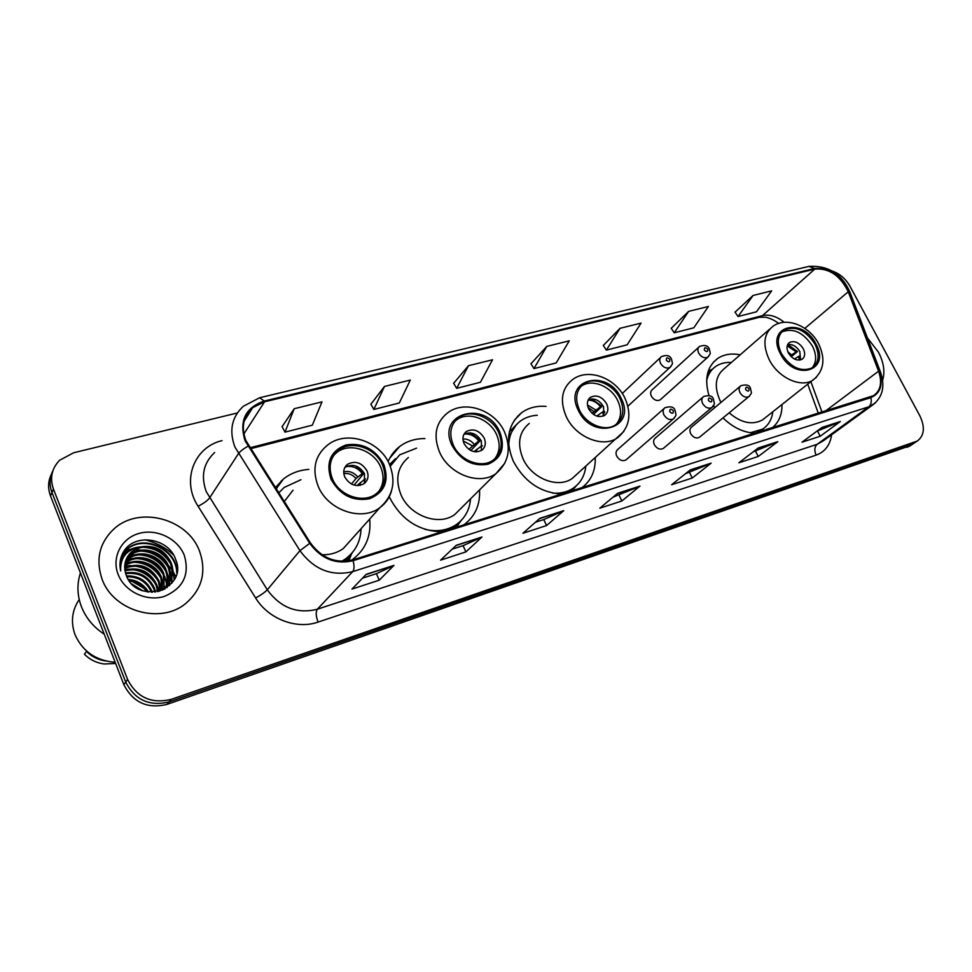 <?xml version="1.0" encoding="UTF-8"?>
<svg xmlns="http://www.w3.org/2000/svg" width="972" height="972" viewBox="0 0 972 972"><rect width="100%" height="100%" fill="white"/><g stroke="black" fill="none" stroke-linecap="round" stroke-linejoin="round"><path stroke-width="1.46" d="M713.545 405.616L714.772 407.62M722.986 417.911C733.167 427.765 744.054 432.844 755.645 433.16M771.938 428.032C778.779 422.577 782.132 414.752 781.998 404.571M546.045 406.405C536.726 405.652 528.61 407.718 521.709 412.614C507.761 424.314 504.942 440.486 513.265 461.117C524.528 482.027 540.845 492.986 562.217 494.007M581.718 487.871C591.122 480.776 595.629 470.752 595.253 457.788M389.262 496.728L389.565 497.409C401.059 519.57 418.519 531.052 441.944 531.842M463.595 525.026L463.656 524.989C475.016 516.618 480.314 504.918 479.536 489.912M351.475 560.273L352.593 559.495C365.618 549.472 371.316 535.985 369.688 519.06M617.937 449.295C615.896 450.923 615.507 453.219 616.758 456.196C619.322 460.254 622.372 461.506 625.883 459.987L626.673 459.306M655.444 437.959C653.463 439.526 653.111 441.786 654.363 444.726C656.878 448.687 659.842 449.939 663.22 448.493L663.937 447.898M691.687 426.987C689.768 428.518 689.427 430.73 690.691 433.646C693.17 437.509 696.037 438.749 699.305 437.376L699.937 436.853M652.309 389.687C650.462 391.206 650.147 393.356 651.362 396.151C653.913 400.087 656.853 401.327 660.207 399.857L660.936 399.2M424.922 438.591C415.275 438.518 406.855 441.167 399.662 446.525C394.535 450.473 390.683 455.503 388.132 461.603M740.178 354.816C731.479 353.103 723.97 354.318 717.64 358.486C707.045 366.626 704.165 379.007 709.013 395.628M308.804 469.391C299.109 470.12 290.64 473.328 283.399 479.026L275.295 487.701M51.407 474.263C48.017 481.128 47.713 488.333 50.495 495.878L123.857 684.677C133.03 702.513 147.416 709.086 167.002 704.384L910.448 445.601M237.302 412.978L73.653 452.758L59.669 460.23C51.71 468.395 49.633 478.017 53.448 489.086L127.599 679.464L125.716 682.089C134.938 699.998 149.384 706.608 169.055 701.906L914.421 442.953L169.055 701.906C149.384 706.608 134.938 699.998 125.716 682.089L51.966 492.488L125.716 682.089L123.857 684.677M52.877 470.788C49.463 477.689 49.159 484.919 51.966 492.488C49.159 484.919 49.463 477.689 52.877 470.788M281.2 480.921L282.22 480.642M396.43 449.307L397.56 449.003M517.772 416.04L518.647 415.797M102.096 579.239C113.384 611.279 160.538 624.534 185.543 603.648C202.188 589.263 206.805 571.645 199.394 550.784C187.572 518.696 139.336 505.634 114.137 528.78C99.448 542.595 95.426 559.422 102.096 579.239C113.384 611.279 160.538 624.534 185.543 603.648C202.188 589.263 206.805 571.645 199.394 550.784C187.572 518.696 139.336 505.634 114.137 528.78C99.448 542.595 95.426 559.422 102.096 579.239M882.612 380.331C885.152 371.766 883.767 362.374 878.457 352.156L867.486 338.001L878.457 352.156C883.767 362.374 885.152 371.766 882.612 380.331M245.892 440.559C240.971 427.315 243.243 416.344 252.708 407.657L264.542 401.813L814.791 269.086C829.067 267.956 840.221 275.526 848.252 291.782L878.579 371.17C882.369 382.361 880.705 390.525 873.597 395.64L352.751 559.896C335.802 563.809 321.708 558.171 310.469 542.971L245.892 440.559M245.078 440.766L309.74 543.348C321.27 558.936 335.717 564.72 353.091 560.698L870.839 397.633C880.644 393.368 883.402 384.535 879.089 371.134L848.775 291.758C840.537 275.1 829.116 267.349 814.475 268.503L264.214 401.047C245.321 407.633 238.954 420.864 245.078 440.766M753.081 295.464L738.052 316.507L756.459 311.805L771.659 290.871L753.081 295.464L735.039 312.182M688.65 311.368L674.24 332.788L693.801 327.807L708.406 306.484L688.65 311.368L671.227 328.305M620.027 328.305L606.346 350.127L627.171 344.805L641.083 323.105L620.027 328.305L603.333 345.473M294.2 408.726L285.003 432.139L312.34 425.165L321.975 401.873L294.2 408.726L282.074 426.684M384.462 386.443L373.868 409.467L399.31 402.967L410.293 380.076L384.462 386.443L370.891 404.231M468.455 365.715L456.658 388.338L480.399 382.275L492.525 359.774L468.455 365.715L453.657 383.308M546.786 346.384L533.968 368.595L556.178 362.933L569.276 340.832L546.786 346.384L530.967 363.759M127.599 679.464C136.87 697.459 151.377 704.105 171.121 699.39L917.216 441.069C924.384 435.687 925.259 427.267 919.84 415.785L850.05 286.375C845.664 278.733 839.711 273.63 832.178 271.067M777.807 441.677L758.233 456.476L738.878 462.793L758.257 447.971L777.807 441.677L757.832 448.299M840.318 421.532L820.21 436.246L802.009 442.187L821.972 427.449L840.318 421.532L821.534 427.777M563.76 510.652L546.568 525.56L522.96 533.276L539.837 518.355L563.76 510.652L539.46 518.696M481.966 537.006L465.904 551.889L440.571 560.164L456.257 545.292L481.966 537.006L455.904 545.62M393.964 565.364L379.25 580.187L351.973 589.081L366.237 574.306L393.964 565.364L365.922 574.634M711.164 463.146L692.246 478.017L671.603 484.749L690.302 469.877L711.164 463.146L689.889 470.205M639.977 486.085L621.849 500.993L599.797 508.198L617.67 493.278L639.977 486.085L617.269 493.606M621.849 500.993L619.055 495.21M613.016 497.154L639.284 486.51M692.246 478.017L689.476 472.441M685.442 473.741L710.447 463.583M379.25 580.187L376.395 573.662M362.52 578.146L376.492 573.638L393.381 565.777M465.904 551.889L463.073 545.644M452.174 549.168L463.17 545.608L481.347 537.419M546.568 525.56L543.761 519.558M535.451 522.243L543.858 519.522L563.104 511.065M820.21 436.246L817.501 431.046M816.784 431.276L839.553 421.957M758.233 456.476L755.487 451.093M753.227 451.822L777.065 442.102M533.968 368.595L530.894 363.65M456.658 388.338L453.584 383.187M373.868 409.467L370.83 404.109M285.003 432.139L282.002 426.55M606.346 350.127L603.26 345.364M674.24 332.788L671.154 328.208M738.052 316.507L734.966 312.073M126.494 575.959C138.559 575.509 147.137 580.77 152.227 591.729L152.41 592.24M125.461 572.933C138.875 570.892 148.558 575.995 154.512 588.254L155.556 591.997M125.667 573.65C138.777 572.022 148.206 577.186 153.941 589.129L154.815 592.082M124.89 570.163C139.348 566.445 149.992 571.305 156.82 584.743L158.217 591.498M124.987 570.831C139.227 567.539 149.639 572.472 156.237 585.63L157.585 591.644M124.683 567.587C139.919 562.108 151.413 566.64 159.153 581.195L160.526 590.599M124.708 568.219C139.774 563.177 151.061 567.806 158.57 582.082L159.979 590.879M124.781 565.157C136.76 556.482 156.565 563.347 161.522 577.611L162.603 589.384M124.732 565.753C136.785 557.539 156.042 564.501 160.927 578.51L162.105 589.712M125.145 562.849L125.534 562.521C137.125 552.375 158.752 558.888 163.904 573.978L164.025 589.36M125.024 563.42C136.627 553.335 158.169 559.848 163.308 574.889L164.025 588.388M127.344 557.053L131.706 552.047C143.431 541.829 165.362 548.5 170.598 563.796C173.745 573.747 171.497 582.131 163.867 588.935L163.673 589.542M125.74 560.65L127.757 558.742C139.397 548.572 161.133 555.146 166.321 570.309C168.606 576.59 168.18 582.763 165.058 588.813M125.57 561.196L127.198 559.69C138.826 549.532 160.538 556.081 165.714 571.232C167.889 577.161 167.609 583.054 164.863 588.911C170.246 582.228 171.534 574.792 168.751 566.603C163.539 551.367 141.693 544.733 130.005 554.939L126.567 558.56M126.348 559.07L129.446 555.887C141.122 545.705 162.931 552.315 168.144 567.539C170.78 575.132 169.784 582.204 165.131 588.765M140.588 546.908L132.131 551.343C124.999 557.892 123.043 565.886 126.251 575.303C137.064 606.054 188.361 589.154 175.774 559.787C169.262 538.573 136.493 532.826 124.55 550.213C120.321 556.47 119.034 563.383 120.674 570.941C120.091 557.321 126.737 549.302 140.588 546.908C154.645 544.612 164.863 549.933 171.218 562.861C174.365 572.824 172.117 581.207 164.487 588.024L159.189 591.243M164.487 588.024L162.02 590.283M131.633 583.844L142.993 590.879M133.371 585.484L140.733 590.04M128.219 579.397C136.991 580.102 143.771 584.33 148.546 592.07M128.839 580.369C136.627 581.292 142.811 585.144 147.392 591.912M126.846 576.773C138.328 576.675 146.565 581.827 151.535 592.252M173.526 554.939C165.362 547.382 155.751 542.34 144.694 539.812M80.433 572.933C76.837 584.026 77.153 595.277 81.417 606.686C85.937 618.022 93.543 627.195 104.247 634.206M79.218 599.53C71.964 610.319 70.567 622.007 74.99 634.595C82.559 651.471 95.949 660.705 115.158 662.297M175.689 576.396L172.712 570.941M171.995 569.871L168.035 564.89M165.301 562.144C159.457 556.798 152.64 553.08 144.864 550.966M141.365 550.176L135.752 549.447M131.609 549.338L124.732 549.97M118.183 574.537C124.793 591.717 146.699 601.984 164.329 596.407C183.283 588.279 189.929 574.549 184.267 555.206C177.633 538.597 156.699 528.404 139.081 533.421C121.366 538.184 111.306 557.442 118.183 574.537M86.654 651.106L84.418 654.253C89.813 659.648 96.35 662.892 104.04 663.985L115.619 663.487M86.265 651.228C91.66 656.635 98.208 659.903 105.899 661.021M123.274 552.23L127.624 546.835M122.217 554.307L126.518 549.727C143.795 534.138 176.94 549.702 176.71 572.86M121.379 556.409L124.282 553.566L132.119 549.083M143.018 547.297C154.888 547.868 164.074 553.347 170.574 563.724M172.506 567.927L174.146 579.713M120.722 558.584L124.489 555.595M130.758 552.582L136.481 551.318M140.989 551.112C152.58 551.732 161.583 557.09 168.01 567.198M170.003 571.451L171.461 577.04M171.582 577.878L171.692 583.273M120.273 560.832L122.314 559.35M127.539 556.713L134.403 555.061M138.984 554.878C150.296 555.547 159.116 560.795 165.471 570.625M167.524 574.938L169.031 580.588M169.14 581.438L169.262 582.605M169.274 582.702L169.322 585.727M120.018 563.165L121.233 562.411M125.874 560.249L132.338 558.779M137.003 558.621C148.036 559.325 156.686 564.465 162.956 574.015M165.07 578.376L166.613 584.087M166.734 584.95L166.856 586.152M166.868 586.262L166.929 587.635M119.969 565.595L120.662 565.23M125.011 563.517L130.309 562.448M135.059 562.314C145.8 563.067 154.269 568.085 160.465 577.368M133.14 565.971C143.589 566.773 151.875 571.67 157.986 580.673M124.841 569.859L126.311 569.677M131.244 569.592C141.414 570.442 149.506 575.217 155.532 583.941M129.082 580.746C136.25 582.24 142.264 585.946 147.1 591.863M122.338 554.04L126.797 549.241C143.771 533.932 176.333 548.658 176.965 571.378M121.476 556.142L124.562 553.092C129.033 549.411 134.428 547.345 140.721 546.872M147.076 547.115C155.787 548.39 163.017 552.679 168.764 559.969M172.093 565.68L174.474 579.118M120.795 558.305L124.926 555.012M131.998 551.804L138.631 550.674M145.144 550.978C153.515 552.29 160.501 556.421 166.103 563.383M169.565 569.179L171.68 576.056M171.837 577.052L171.995 582.896M120.321 560.54L122.508 558.936M127.83 556.239L129.592 555.644M129.847 555.571L136.578 554.441M143.249 554.805C151.268 556.142 158.011 560.127 163.466 566.761M167.062 572.654L169.237 579.591M169.395 580.612L169.553 582.07M169.565 582.216L169.626 585.46M120.03 562.861L121.33 562.047M126.032 559.823L127.381 559.386M127.709 559.289L134.549 558.159M141.377 558.596C149.056 559.957 155.544 563.784 160.854 570.09M164.584 576.08L166.82 583.091M166.977 584.123L167.148 585.618M167.16 585.776L167.233 587.416M119.969 565.279L120.71 564.89M125.607 562.958L132.544 561.84M139.555 562.351C146.869 563.736 153.102 567.405 158.242 573.371M162.13 579.47L164.426 586.553M164.596 587.598L164.754 588.983M124.695 566.287L130.564 565.485M137.757 566.081C144.719 567.478 150.684 570.989 155.654 576.603M159.7 582.811L162.02 589.761M124.805 569.458L128.608 569.094M135.995 569.774C142.592 571.184 148.291 574.537 153.066 579.798M157.294 586.128L159.226 591.231M130.965 580.685L145.363 589.105M133.893 585.922L140.247 589.834M332.424 478.795C339.24 495.805 363.285 503.97 376.043 493.885C384.948 486.45 387.087 476.766 382.458 464.835C375.508 447.861 351.305 439.721 338.463 450.303C330.03 457.593 328.014 467.095 332.424 478.795M378.618 491.686C383.758 484.396 384.426 476.159 380.635 466.973C373.71 450.048 349.568 441.944 336.749 452.515L333.809 455.261M300.98 479.706L284.213 487.446L278.636 492.95M293.046 490.192L284.176 501.649M322.036 554.769C330.115 554.976 337.187 552.91 343.262 548.585L351.73 539.12M341.67 561.33L345.607 558.851C355.473 551.379 360.624 541.331 361.037 528.732M342.946 561.354L350.479 554.66M344.781 477.009C349.932 485.247 356.384 487.458 364.172 483.619C368.06 480.338 368.995 476.061 366.966 470.8C361.791 462.55 355.315 460.388 347.514 464.3C343.711 467.556 342.8 471.797 344.781 477.009M364.366 483.473L364.476 473.789C359.324 465.576 352.86 463.413 345.084 467.325L344.793 467.556M351.512 553.918L348.875 560.844M355.509 465.855L363.941 472.708M346.263 466.56C352.678 465.722 358.024 468.042 362.289 473.546L364.111 473.036L354.075 485.101M351.427 484.044L355.983 478.54L362.289 473.546M365.059 481.845L364.755 479.111L365.545 478.892M364.755 479.111L357.149 485.623M453.304 445.055C460.011 460.825 481.65 468.881 493.144 460.133C501.528 453.292 503.338 444.058 498.6 432.418C491.771 416.696 470.035 408.653 458.468 417.802C450.473 424.533 448.748 433.609 453.304 445.055M494.651 458.966C499.936 452.041 500.568 443.9 496.546 434.545C489.742 418.871 468.067 410.852 456.512 419.989L454.702 421.508M393.891 460.509L390.027 465.6M416.587 448.141L399.65 454.872L390.27 466.22M408.362 457.533C397.475 466.839 394.997 479.208 400.926 494.639C409.734 515.962 438.98 526.508 454.811 514.467L461.202 508.125M424.898 529.315C436.89 532.121 447.399 530.518 456.427 524.515C464.944 518.343 469.646 509.79 470.533 498.855M440.972 531.866L444.326 531.089M446.513 530.396L454.592 526.302L459.671 521.952M464.081 443.633C468.917 451.3 474.822 453.511 481.784 450.255C485.453 447.229 486.243 443.147 484.165 438.02C479.305 430.341 473.388 428.166 466.402 431.483C462.818 434.484 462.04 438.542 464.081 443.633M481.359 450.534L481.359 440.984C476.705 433.524 470.91 431.289 463.996 434.253M458.711 523.653L457.387 526.982M470.29 432.856L480.411 440.425L470.837 450.546M464.264 434.083C469.974 433.585 474.786 435.845 478.722 440.899L480.411 440.425M468.868 449.368L478.722 440.899M481.517 450.255L481.176 446.184L482.501 445.796M481.176 446.184L474.093 451.664M579.385 409.868C585.97 424.424 605.349 432.297 615.604 424.764C623.356 418.543 624.814 409.795 619.978 398.544C613.308 384.037 593.88 376.188 583.565 384.013C576.117 390.149 574.719 398.763 579.385 409.868M616.248 424.314C621.424 417.851 621.922 409.965 617.742 400.646C611.096 386.176 591.693 378.351 581.402 386.176L580.515 386.844M516.144 424.983L508.611 436.78M537.297 415.275C530.979 415.603 525.427 417.474 520.64 420.9C512.973 426.684 509.012 434.921 508.757 445.613M529.254 423.428C519.012 431.957 516.934 443.742 523.033 458.784C531.684 478.528 558.025 488.88 572.216 478.455L576.882 474.275M552.789 493.132C560.552 493.679 567.356 492.039 573.176 488.223C580.527 483.108 584.743 475.794 585.8 466.281M562.12 494.007L562.739 493.837M564.708 493.217L571.159 490.01L575.12 486.802M588.619 408.799C593.163 415.895 598.521 418.069 604.706 415.348C608.108 412.59 608.751 408.726 606.625 403.757C602.069 396.661 596.687 394.498 590.502 397.281C587.161 400.014 586.529 403.854 588.619 408.799M603.758 415.882L603.539 406.685C599.457 400.1 594.39 397.779 588.339 399.723M591.705 398.885L602.008 406.345L593.479 414.424M588.133 400.124C592.969 400.16 597.087 402.372 600.489 406.758L602.008 406.345M592.021 413.282L600.489 406.758M603.345 416.077L602.907 411.739L604.426 411.314L604.742 412.553M602.907 411.739L596.747 416.077M781.379 353.504C790.649 367.586 800.952 372.373 812.313 367.841C818.995 362.556 819.882 354.659 814.973 344.124C805.654 330.055 795.315 325.353 783.93 330.043C777.454 335.243 776.604 343.067 781.379 353.504M812.009 368.024C816.65 362.374 816.808 355.096 812.483 346.166C803.273 332.205 792.994 327.503 781.634 332.047M712.755 368.935L707.166 375.374M731.381 362.471C725.44 362.119 720.264 363.419 715.854 366.359C711.103 369.664 708.029 374.427 706.632 380.66M769.69 329.131L724.322 368.619C715.283 375.921 713.898 386.674 720.179 400.889L720.993 402.408M729.17 412.833C741.114 422.978 752.219 425.359 762.485 419.953L765.195 417.814M750.335 432.734L762.546 429.187C768.402 425.323 771.829 419.54 772.813 411.812M755.888 433.075L763.081 428.846M788.365 352.909C792.472 359.166 797.052 361.268 802.094 359.239C805.047 356.894 805.436 353.395 803.273 348.741C799.154 342.496 794.561 340.407 789.519 342.472C786.615 344.793 786.227 348.28 788.365 352.909M800.527 359.932L799.822 351.585C796.493 346.239 792.435 343.918 787.636 344.659M787.928 344.574L797.502 351.536L791.232 356.712M787.199 345.874L796.25 351.888L797.502 351.536M790.333 355.776L796.25 351.888M799.227 360.138L798.607 356.372L799.859 356.019L800.649 359.652M798.607 356.372L794.489 359.045M167.002 704.384L171.121 699.39M50.495 495.878L53.448 489.086M907.216 447.327L915.162 442.017M264.542 401.813L243.851 433.986M870.839 397.633C871.823 401.728 871.106 404.789 868.701 406.843L352.69 571.645C331.561 576.627 313.98 569.628 299.947 550.662L234.932 447.084C228.882 430.657 231.701 417.049 243.377 406.235L259.658 397.742L264.214 401.047M214.654 452.515C203.44 463.024 200.645 476.086 206.283 491.711L267.288 589.797C280.471 607.731 297.153 614.207 317.346 609.225L817.124 444.313L823.114 440.948M247.945 446.209C243.292 448.882 240.108 451.385 238.407 453.705L209.539 497.992C207.4 500.702 203.585 503.46 198.081 506.254C181.132 480.593 194.108 447.059 222.017 440.644M831.595 434.8C830.149 445.055 824.997 451.822 816.14 455.115L318.099 622.08C315.876 616.175 315.621 611.886 317.346 609.225L352.69 571.645C354.318 569.495 354.452 565.85 353.091 560.698M875.335 402.955L868.701 406.843L817.124 444.313C814.451 446.865 814.123 450.461 816.14 455.115M879.089 371.134L880.583 372.288M318.099 622.08C296.618 629.747 268.406 619.067 255.636 597.999C261.067 594.986 264.955 592.252 267.288 589.797L299.947 550.662L309.74 543.348M848.775 291.758L850.33 293.131M814.475 268.503L808.959 266.377L259.658 397.742M255.636 597.999L198.081 506.254M878.579 371.17L825.167 411.29M848.252 291.782L804.828 328.378M822.057 412.262L810.915 381.765M784.161 322.303C776.81 316.337 769.569 314.114 762.461 315.633L249.913 447.8M814.791 269.086L762.461 315.633L759.533 317.249L250.509 448.736M383.818 464.446C375.107 448.93 362.459 442.442 345.898 444.982C330.614 450.911 325.656 462.32 331.002 479.196C339.957 495.149 352.824 501.661 369.603 498.745C384.645 492.367 389.383 480.933 383.818 464.446M318.123 486.134C311.951 469.61 314.782 456.184 326.628 445.856C345.011 429.6 379.274 440.207 389.322 463.996C396.284 481.407 393.138 495.963 379.894 507.651C361.791 521.843 327.734 510.276 318.123 486.134M391.485 490.982C389.529 497.871 385.665 503.423 379.894 507.651L343.262 548.585M344.841 561.306L352.836 551.999M343.724 471.906C349.142 470.642 353.808 472.331 357.745 476.948M343.833 473.656C348.571 472.975 352.629 474.603 355.983 478.54M360.199 482.513L360.296 485.356M358.437 484.092L358.547 485.611M499.827 432.078C486.194 399.601 436.015 412.626 452.016 445.419C460.764 460.521 472.757 466.791 488.005 464.227C501.552 458.383 505.489 447.667 499.827 432.078M439.551 452.089C433.172 435.893 435.602 423.039 446.841 413.501C463.753 399.225 494.627 409.698 504.407 431.702C511.491 448.651 508.696 462.599 496.024 473.558C479.694 485.891 449.015 474.47 439.551 452.089M504.893 463.073L496.024 473.558L454.811 514.467M395.507 458.626L389.784 464.373M453.815 528.112L461.445 520.227M462.939 438.967C467.289 438.749 471.007 440.498 474.093 444.228M463.17 440.911L472.234 445.796M476.523 449.489L476.73 451.883M474.664 451.057L474.773 451.786M621.084 398.228C607.476 367.659 562.472 379.335 578.243 410.196C592.495 441.713 637.316 428.312 621.084 398.228M566.226 416.563C559.678 400.829 561.646 388.618 572.156 379.93C587.623 367.416 615.337 377.658 624.838 397.937C632.007 414.291 629.589 427.571 617.585 437.765C603.029 448.384 575.509 437.23 566.226 416.563M623.89 431.422L572.216 478.455M517.213 423.841L509.377 431.847M570.868 491.285L576.311 485.793M587.465 404.984L595.8 410.002M588.024 407.377L593.856 411.545M598.217 414.959L598.448 416.514M815.885 343.869C802.471 316.301 765.183 325.972 780.431 353.759C794.391 382.105 831.449 371.037 815.885 343.869M769.204 359.64C762.473 344.853 763.688 333.761 772.862 326.373C786.263 316.204 809.53 325.912 818.533 343.663C825.787 358.887 823.977 371.012 813.114 380.028C801.183 388.338 778.11 377.768 769.204 359.64M816.504 377.197L762.485 419.953M713.096 368.607L707.798 372.628M760.396 431.665L763.47 428.567M787.782 351.657L791.536 354.95M671.008 366.395L670.036 367.355C666.464 368.91 663.293 367.574 660.535 363.346C659.247 360.393 659.563 358.133 661.495 356.554C666.828 354.634 670.17 355.533 671.518 359.239C672.721 365.132 673.207 362.568 670.036 367.355L627.9 406.199M666.318 360.272C668.772 362.532 669.939 362.216 669.805 359.336C667.363 357.089 666.197 357.392 666.318 360.272M708.746 356.287L707.883 357.113C704.445 358.583 701.371 357.259 698.674 353.128C697.374 350.212 697.653 347.988 699.536 346.457C704.809 344.635 708.078 345.522 709.341 349.118C710.556 355.108 711.006 352.374 707.883 357.113L660.207 399.857M704.372 350.102C706.778 352.326 707.908 352.022 707.75 349.203C705.344 346.992 704.214 347.283 704.372 350.102M663.912 414.837C662.564 411.727 662.94 409.346 665.006 407.693C670.814 405.992 674.167 406.94 675.078 410.548C676.305 416.769 676.743 414.121 673.426 418.908C669.805 420.439 666.634 419.09 663.912 414.837M673.341 410.731C670.85 408.434 669.672 408.787 669.793 411.764C672.296 414.048 673.475 413.708 673.341 410.731M674.41 417.996L625.883 459.987M702.622 403.526C701.274 400.452 701.602 398.107 703.619 396.515C709.329 394.887 712.61 395.823 713.472 399.322C714.712 405.652 715.1 402.821 711.844 407.56C708.369 409.005 705.295 407.657 702.622 403.526M711.844 399.492C709.402 397.244 708.272 397.572 708.43 400.488C710.872 402.736 712.014 402.408 711.844 399.492M712.719 406.782L663.22 448.493M739.947 392.603C738.599 389.565 738.902 387.281 740.858 385.726C746.484 384.183 749.691 385.106 750.506 388.496C751.733 394.79 752.146 391.91 748.914 396.612C745.56 397.985 742.572 396.649 739.947 392.603M748.987 388.654C746.581 386.443 745.488 386.771 745.682 389.614C748.088 391.825 749.181 391.509 748.987 388.654M749.679 395.944L699.305 437.376M276.109 488.965L283.399 479.026M389.736 458.189L399.662 446.525M514.297 420.305L521.709 412.614M713.229 362.41L717.64 358.486M909.27 446.391L917.216 441.069M252.708 407.657L244.142 421.192M823.43 440.717L872.443 405.154C882.783 397.293 885.407 386.115 880.328 371.608L850.026 292.353C842.056 273.995 828.363 265.332 808.959 266.377M818.375 413.428L807.744 384.256M778.657 323.421C774.745 320.408 770.444 318.342 765.754 317.237L759.533 317.249M125.036 563.359L125.534 562.521M127.198 559.69L127.757 558.742M129.446 555.887L130.005 554.939M131.706 552.047L132.131 551.343M343.979 560.637L345.607 558.851M336.749 452.515L338.463 450.303M345.084 467.325L347.514 464.3M352.411 552.521L346.761 561.148M454.592 526.302L456.427 524.515M456.512 419.989L458.468 417.802M464.203 433.889L466.402 431.483M461.141 520.53L456.172 527.359M571.159 490.01L573.176 488.223M581.402 386.176L583.565 384.013M588.886 398.848L590.502 397.281M576.104 485.976L572.107 490.896M760.286 430.948L762.546 429.187M781.743 331.926L783.93 330.043M788.571 343.274L789.519 342.472M763.36 428.64L760.639 431.592M711.383 369.627L708.163 371.45M622.274 393.49L660.656 357.344M651.568 390.367L698.783 347.15M617.123 450.012L664.18 408.422M654.715 438.579L702.878 397.147M691.031 427.546L740.19 386.285"/></g></svg>
